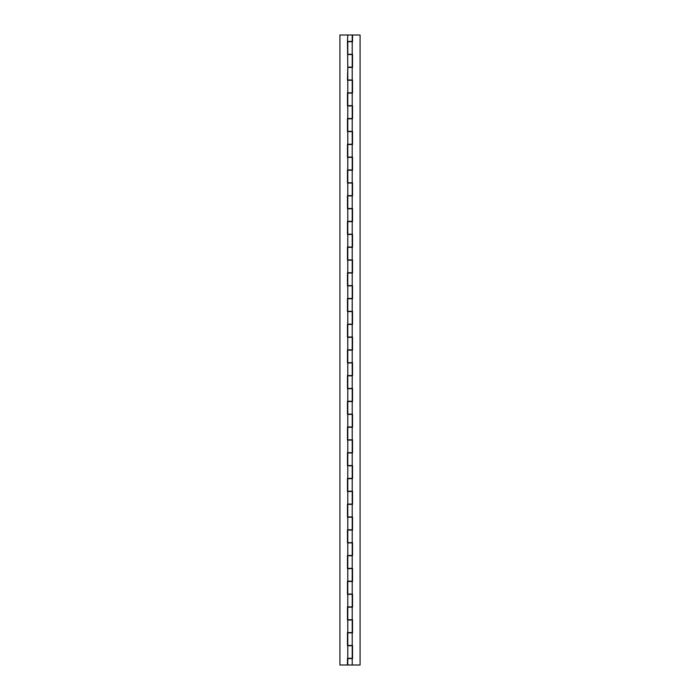 <?xml version="1.0" encoding="UTF-8"?>
<svg xmlns="http://www.w3.org/2000/svg" width="700" height="700" viewBox="0 0 700 700"><rect width="100%" height="100%" fill="white"/><g stroke="black" fill="none" stroke-linecap="round" stroke-linejoin="round"><path stroke-width="1.05" d="M347.795 41.422L352.205 41.422L352.205 35L347.795 35L347.48 41.422L347.795 67.13L352.205 67.13L352.205 54.53L347.795 54.53M347.795 35L339.92 35L339.92 665L347.48 665L347.48 658.324L352.205 658.324L352.205 645.724L347.48 645.724L347.48 632.616L352.205 632.616L352.205 620.016L347.48 620.016L347.48 606.918L352.205 606.918L352.205 594.317L347.48 594.317L347.48 581.21L352.205 581.21L352.205 568.61L347.48 568.61L347.48 555.503L352.205 555.503L352.205 542.903L347.48 542.903L347.48 529.804L352.205 529.804L352.205 517.204L347.48 517.204L347.48 504.096L352.205 504.096L352.205 491.496L347.48 491.496L347.48 478.398L352.205 478.398L352.205 465.798L347.48 465.798L347.48 452.69L352.205 452.69L352.205 440.09L347.48 440.09L347.48 426.983L352.205 426.983L352.205 414.382L347.48 414.382L347.48 401.284L352.205 401.284L352.205 388.684L347.48 388.684L347.48 375.576L352.205 375.576L352.205 362.976L347.48 362.976L347.48 349.877L352.205 349.877L352.205 337.277L347.48 337.277L347.48 324.17L352.205 324.17L352.205 311.57L347.48 311.57L347.48 298.463L352.205 298.463L352.205 285.863L347.48 285.863L347.48 272.764L352.205 272.764L352.205 260.164L347.48 260.164L347.48 247.056L352.205 247.056L352.205 234.456L347.48 234.456L347.48 221.357L352.205 221.357L352.205 208.758L347.48 208.758L347.48 195.65L352.205 195.65L352.205 183.05L347.48 183.05L347.48 169.942L352.205 169.942L352.205 157.343L347.48 157.343L347.48 144.244L352.205 144.244L352.205 131.644L347.48 131.644L347.48 118.536L352.205 118.536L352.205 105.936L347.48 105.936L347.48 92.837L352.205 92.837L352.205 80.237L347.48 80.237L347.795 67.13M347.795 54.276L352.52 54.276L352.52 67.384L347.795 67.384L347.795 79.984L352.52 79.984L352.52 93.082L347.795 93.082L347.795 105.683L352.52 105.683L352.52 118.79L347.795 118.79L347.795 131.39L352.52 131.39L352.52 144.498L347.795 144.498L347.795 157.097L352.52 157.097L352.52 170.196L347.795 170.196L347.795 182.796L352.52 182.796L352.52 195.904L347.795 195.904L347.795 208.504L352.52 208.504L352.52 221.602L347.795 221.602L347.795 234.203L352.52 234.203L352.52 247.31L347.795 247.31L347.795 259.91L352.52 259.91L352.52 273.017L347.795 273.017L347.795 285.618L352.52 285.618L352.52 298.716L347.795 298.716L347.795 311.316L352.52 311.316L352.52 324.424L347.795 324.424L347.795 337.024L352.52 337.024L352.52 350.123L347.795 350.123L347.795 362.723L352.52 362.723L352.52 375.83L347.795 375.83L347.795 388.43L352.52 388.43L352.52 401.537L347.795 401.537L347.795 414.137L352.52 414.137L352.52 427.236L347.795 427.236L347.795 439.836L352.52 439.836L352.52 452.944L347.795 452.944L347.795 465.544L352.52 465.544L352.52 478.642L347.795 478.642L347.795 491.242L352.52 491.242L352.52 504.35L347.795 504.35L347.795 516.95L352.52 516.95L352.52 530.058L347.795 530.058L347.795 542.657L352.52 542.657L352.52 555.756L347.795 555.756L347.795 568.356L352.52 568.356L352.52 581.464L347.795 581.464L347.795 594.064L352.52 594.064L352.52 607.163L347.795 607.163L347.795 619.762L352.52 619.762L352.52 632.87L347.795 632.87L347.795 645.47L352.52 645.47L352.52 658.577L347.795 658.577L347.795 665L360.08 665L360.08 35L352.52 35L352.52 41.676L347.795 41.676L347.795 54.276M347.795 80.237L347.795 92.837M347.795 105.936L347.795 118.536M347.795 131.644L347.795 144.244M347.795 157.343L347.795 169.942M347.795 183.05L347.795 195.65M347.795 208.758L347.795 221.357M347.795 234.456L347.795 247.056M347.795 260.164L347.795 272.764M347.795 285.863L347.795 298.463M347.795 311.57L347.795 324.17M347.795 337.277L347.795 349.877M347.795 362.976L347.795 375.576M347.795 388.684L347.795 401.284M347.795 414.382L347.795 426.983M347.795 440.09L347.795 452.69M347.795 465.798L347.795 478.398M347.795 491.496L347.795 504.096M347.795 517.204L347.795 529.804M347.795 542.903L347.795 555.503M347.795 568.61L347.795 581.21M347.795 594.317L347.795 606.918M347.795 620.016L347.795 632.616M347.795 645.724L347.795 658.324M352.205 41.676L352.205 54.276M352.205 93.082L352.205 105.683M352.205 118.79L352.205 131.39M352.205 144.498L352.205 157.097M352.205 170.196L352.205 182.796M352.205 195.904L352.205 208.504M352.205 221.602L352.205 234.203M352.205 247.31L352.205 259.91M352.205 273.017L352.205 285.618M352.205 298.716L352.205 311.316M352.205 324.424L352.205 337.024M352.205 350.123L352.205 362.723M352.205 375.83L352.205 388.43M352.205 401.537L352.205 414.137M352.205 427.236L352.205 439.836M352.205 452.944L352.205 465.544M352.205 478.642L352.205 491.242M352.205 504.35L352.205 516.95M352.205 530.058L352.205 542.657M352.205 555.756L352.205 568.356M352.205 581.464L352.205 594.064M352.205 607.163L352.205 619.762M352.205 632.87L352.205 645.47M352.205 658.577L352.205 665M352.205 67.384L352.205 79.984"/></g></svg>
